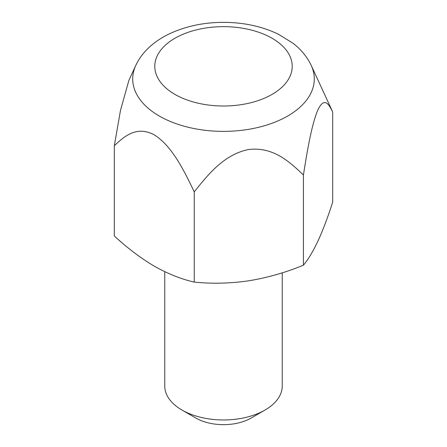 <?xml version="1.0" encoding="UTF-8"?>
<svg xmlns="http://www.w3.org/2000/svg" width="447" height="447" viewBox="0 0 447 447"><rect width="100%" height="100%" fill="white"/><g stroke="black" fill="none" stroke-linecap="round" stroke-linejoin="round"><path stroke-width="0.67" d="M114.315 145.744L114.315 235.949C127.423 248.096 140.744 258.165 154.276 266.161C167.977 273.86 181.303 279.168 194.244 282.096L194.244 191.892C184.376 171.262 172.374 146.331 154.355 134.893C136.43 125.344 124.177 136.475 114.315 145.744L120.483 110.398L128.904 80.337L135.765 65.463A90.797 52.422 180 0 0 159.3 116.024A90.797 52.422 180 0 0 268.837 124.372A90.797 52.422 180 0 0 311.235 65.463C307.123 56.803 301.015 49.377 292.925 43.186L278.23 34.134C262.048 26.418 244.017 22.49 224.137 22.35C203.776 22.316 185.309 26.25 168.737 34.151C161.428 37.71 154.98 42.035 149.399 47.125C143.537 52.472 138.995 58.585 135.765 65.463M311.235 65.463L332.685 111.962C329.053 104.754 324.645 96.25 318.035 109.565C311.447 124.797 307.055 152.187 303.429 175C289.863 162.06 273.419 146.605 248.744 149.488C224.154 154.327 207.782 174.799 194.244 191.892M282.236 272.815L282.236 386.057A58.736 33.911 180 0 1 265.032 410.033A58.736 33.911 180 0 1 181.968 410.033L181.968 410.033A58.736 33.911 180 0 1 164.764 386.057L164.764 271.681M265.032 410.033L251.192 418.029A39.157 22.607 180 0 1 195.808 418.029L181.968 410.033M303.429 175L303.429 265.205C285.605 272.519 267.407 277.716 248.839 280.789C230.222 283.476 212.023 283.912 194.244 282.096M332.685 111.962L332.685 202.167C327.908 217.018 323.036 229.903 318.057 240.821C313.073 251.376 308.195 259.506 303.429 265.205M174.911 94.384A68.715 39.671 0 0 0 289.874 76.599A68.715 39.671 0 0 0 205.715 28.01A68.715 39.671 0 0 0 174.911 94.384"/></g></svg>
